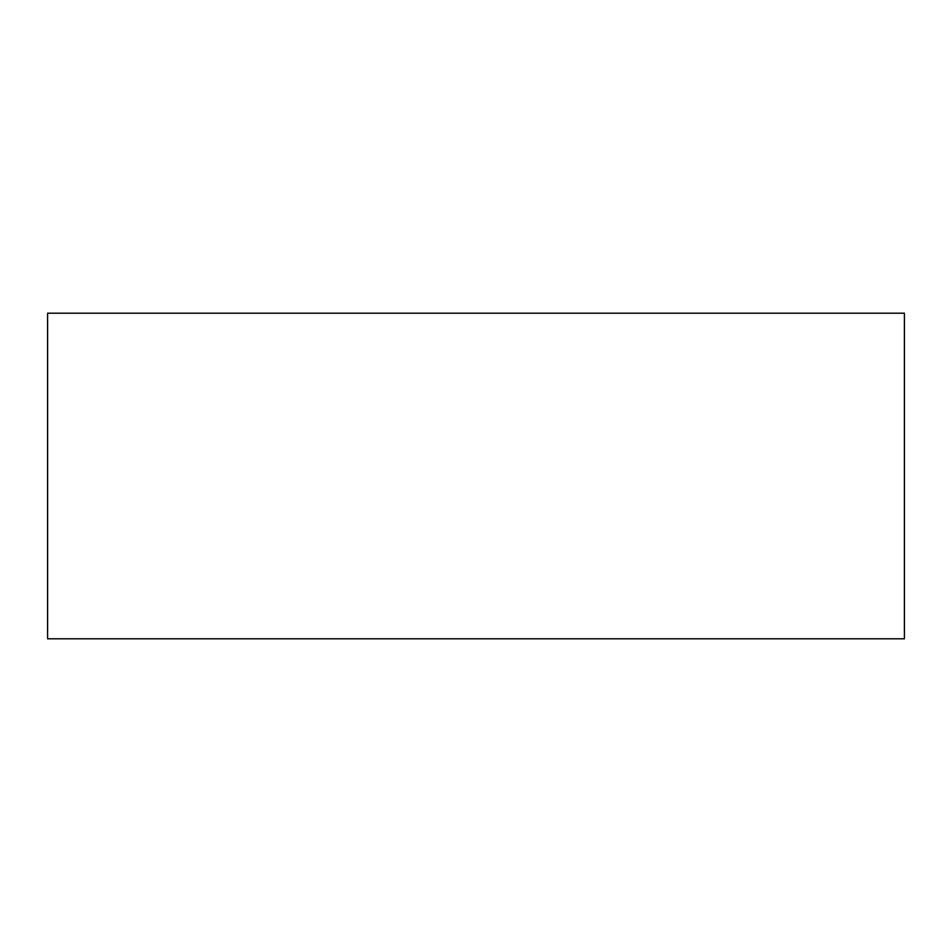 <?xml version="1.0" encoding="UTF-8"?>
<svg xmlns="http://www.w3.org/2000/svg" width="952" height="952" viewBox="0 0 952 952"><rect width="100%" height="100%" fill="white"/><g stroke="black" fill="none" stroke-linecap="round" stroke-linejoin="round"><path stroke-width="1.43" d="M47.6 638.792L47.6 313.208L904.4 313.208L904.4 638.792L47.6 638.792"/></g></svg>
